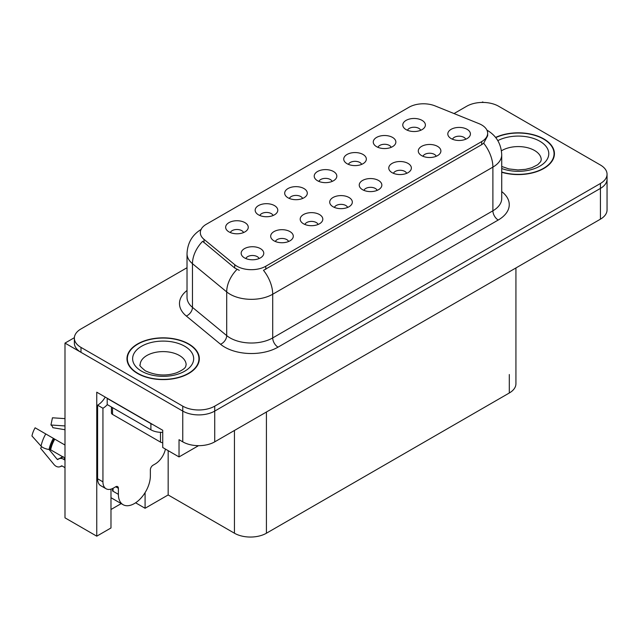 <?xml version="1.0" encoding="UTF-8"?>
<svg xmlns="http://www.w3.org/2000/svg" width="639" height="639" viewBox="0 0 639 639"><rect width="100%" height="100%" fill="white"/><g stroke="black" fill="none" stroke-linecap="round" stroke-linejoin="round"><path stroke-width="0.96" d="M465.727 139.238A6.781 3.914 0 0 0 463.906 137.329A6.781 3.914 0 0 0 457.22 136.339A6.781 3.914 0 0 0 452.492 139.238M467.101 129.334A11.302 6.526 0 0 0 452.62 128.607A11.302 6.526 0 0 0 448.874 136.714A11.302 6.526 0 0 0 451.118 138.567A11.302 6.526 0 0 0 469.346 136.714A11.302 6.526 0 0 0 467.101 129.334M361.658 164.375A6.781 3.914 0 0 0 359.837 162.466A6.781 3.914 0 0 0 353.151 161.475A6.781 3.914 0 0 0 348.423 164.375M363.032 154.47A11.302 6.526 0 0 0 348.551 153.743A11.302 6.526 0 0 0 344.804 161.851A11.302 6.526 0 0 0 347.049 163.696A11.302 6.526 0 0 0 365.276 161.851A11.302 6.526 0 0 0 363.032 154.47M391.18 147.329A6.781 3.914 0 0 0 389.359 145.42A6.781 3.914 0 0 0 382.673 144.43A6.781 3.914 0 0 0 377.945 147.329M392.554 137.425A11.302 6.526 0 0 0 378.072 136.698A11.302 6.526 0 0 0 374.326 144.805A11.302 6.526 0 0 0 376.571 146.658A11.302 6.526 0 0 0 394.798 144.805A11.302 6.526 0 0 0 392.554 137.425M273.093 215.511A6.781 3.914 0 0 0 271.271 213.602A6.781 3.914 0 0 0 264.594 212.611A6.781 3.914 0 0 0 259.857 215.511M274.466 205.598A11.302 6.526 0 0 0 259.985 204.871A11.302 6.526 0 0 0 256.239 212.987A11.302 6.526 0 0 0 258.483 214.832A11.302 6.526 0 0 0 276.711 212.987A11.302 6.526 0 0 0 274.466 205.598M347.64 207.419A6.781 3.914 0 0 0 345.819 205.51A6.781 3.914 0 0 0 339.141 204.52A6.781 3.914 0 0 0 334.413 207.419M349.022 197.507A11.302 6.526 0 0 0 334.532 196.78A11.302 6.526 0 0 0 330.786 204.895A11.302 6.526 0 0 0 333.031 206.74A11.302 6.526 0 0 0 351.258 204.895A11.302 6.526 0 0 0 349.022 197.507M288.596 241.502A6.781 3.914 0 0 0 286.775 239.593A6.781 3.914 0 0 0 280.098 238.603A6.781 3.914 0 0 0 275.369 241.502M289.978 231.598A11.302 6.526 0 0 0 275.489 230.871A11.302 6.526 0 0 0 271.751 238.978A11.302 6.526 0 0 0 273.987 240.823A11.302 6.526 0 0 0 292.223 238.978A11.302 6.526 0 0 0 289.978 231.598M420.702 130.284A6.781 3.914 0 0 0 418.88 128.383A6.781 3.914 0 0 0 412.195 127.385A6.781 3.914 0 0 0 407.466 130.284M422.075 120.38A11.302 6.526 0 0 0 407.594 119.653A11.302 6.526 0 0 0 403.848 127.768A11.302 6.526 0 0 0 406.092 129.613A11.302 6.526 0 0 0 424.32 127.768A11.302 6.526 0 0 0 422.075 120.38M377.162 190.374A6.781 3.914 0 0 0 375.341 188.465A6.781 3.914 0 0 0 368.663 187.475A6.781 3.914 0 0 0 363.926 190.374M378.544 180.47A11.302 6.526 0 0 0 364.054 179.735A11.302 6.526 0 0 0 360.308 187.85A11.302 6.526 0 0 0 362.553 189.695A11.302 6.526 0 0 0 380.78 187.85A11.302 6.526 0 0 0 378.544 180.47M436.205 156.283A6.781 3.914 0 0 0 434.384 154.374A6.781 3.914 0 0 0 427.707 153.384A6.781 3.914 0 0 0 422.97 156.283M437.579 146.379A11.302 6.526 0 0 0 423.098 145.652A11.302 6.526 0 0 0 419.352 153.759A11.302 6.526 0 0 0 421.596 155.604A11.302 6.526 0 0 0 439.824 153.759A11.302 6.526 0 0 0 437.579 146.379M406.684 173.329A6.781 3.914 0 0 0 404.862 171.42A6.781 3.914 0 0 0 398.185 170.429A6.781 3.914 0 0 0 393.448 173.329M408.057 163.424A11.302 6.526 0 0 0 393.576 162.697A11.302 6.526 0 0 0 389.83 170.805A11.302 6.526 0 0 0 392.074 172.65A11.302 6.526 0 0 0 410.302 170.805A11.302 6.526 0 0 0 408.057 163.424M302.614 198.465A6.781 3.914 0 0 0 300.793 196.556A6.781 3.914 0 0 0 294.108 195.566A6.781 3.914 0 0 0 289.379 198.465M303.988 188.561A11.302 6.526 0 0 0 289.507 187.826A11.302 6.526 0 0 0 285.761 195.941A11.302 6.526 0 0 0 288.005 197.786A11.302 6.526 0 0 0 306.233 195.941A11.302 6.526 0 0 0 303.988 188.561M332.136 181.42A6.781 3.914 0 0 0 330.315 179.511A6.781 3.914 0 0 0 323.63 178.521A6.781 3.914 0 0 0 318.901 181.42M333.51 171.516A11.302 6.526 0 0 0 319.029 170.789A11.302 6.526 0 0 0 315.283 178.896A11.302 6.526 0 0 0 317.527 180.741A11.302 6.526 0 0 0 335.755 178.896A11.302 6.526 0 0 0 333.51 171.516M259.075 258.547A6.781 3.914 0 0 0 257.261 256.638A6.781 3.914 0 0 0 250.576 255.648A6.781 3.914 0 0 0 245.847 258.547M260.456 248.643A11.302 6.526 0 0 0 245.967 247.916A11.302 6.526 0 0 0 242.229 256.023A11.302 6.526 0 0 0 244.465 257.868A11.302 6.526 0 0 0 262.701 256.023A11.302 6.526 0 0 0 260.456 248.643M318.118 224.457A6.781 3.914 0 0 0 316.297 222.556A6.781 3.914 0 0 0 309.619 221.557A6.781 3.914 0 0 0 304.891 224.457M319.5 214.552A11.302 6.526 0 0 0 305.011 213.825A11.302 6.526 0 0 0 301.265 221.941A11.302 6.526 0 0 0 303.509 223.786A11.302 6.526 0 0 0 321.736 221.941A11.302 6.526 0 0 0 319.5 214.552M243.571 232.548A6.781 3.914 0 0 0 241.75 230.647A6.781 3.914 0 0 0 235.072 229.649A6.781 3.914 0 0 0 230.336 232.548M244.945 222.644A11.302 6.526 0 0 0 230.463 221.917A11.302 6.526 0 0 0 226.717 230.032A11.302 6.526 0 0 0 228.962 231.877A11.302 6.526 0 0 0 247.189 230.032A11.302 6.526 0 0 0 244.945 222.644M481.702 124.964A20.344 11.75 0 0 0 478.986 123.647L435.111 105.914A20.344 11.75 0 0 0 409.048 107.224L206.285 224.289A20.344 11.75 0 0 0 200.327 232.596A20.344 11.75 0 0 0 204.001 239.337L234.729 264.674A20.344 11.75 0 0 0 265.784 266.239L481.702 141.578A20.344 11.75 0 0 0 487.661 133.271A20.344 11.75 0 0 0 481.702 124.964M483.515 102.448L482.661 101.952L481.806 102.448M74.38 337.68L64.994 343.095L182.762 411.085A22.605 13.052 0 0 0 214.736 411.085L600.428 188.401A22.605 13.052 0 0 0 607.05 179.176A22.605 13.052 0 0 1 600.428 188.401L214.736 411.085A22.605 13.052 0 0 1 182.762 411.085L80.985 352.321A22.605 13.052 0 0 1 74.364 343.095L74.364 338.167A22.605 13.052 0 0 0 80.985 347.4L182.762 406.156A22.605 13.052 0 0 0 214.736 406.156L600.428 183.481A22.605 13.052 0 0 0 607.05 174.255A22.605 13.052 0 0 0 600.428 165.022L498.652 106.258A22.605 13.052 0 0 0 466.678 106.258L454.033 113.558M110.986 489.131L110.986 527.966L96.753 536.177L96.753 392.194L162.729 430.279L162.729 447.508L179.032 456.925L179.032 439.696L182.762 441.845A22.605 13.052 0 0 0 214.736 441.845L600.428 219.169A22.605 13.052 0 0 0 607.05 209.943L607.05 174.255M198.521 445.671L179.032 456.925M96.753 536.177L64.994 517.838L64.994 343.095M515.929 267.957L515.929 383.767A22.605 13.052 180 0 1 509.307 392.993L266.423 533.222A22.605 13.052 180 0 1 234.449 533.222L168.161 494.953L168.161 450.647M168.161 494.953L145.085 508.269L145.085 492.629M135.612 502.797L145.085 508.269M110.986 509.507L121.202 503.604M501.727 172.274A36.175 20.887 0 0 0 554.428 153.703A36.175 20.887 0 0 0 543.837 138.935A36.175 20.887 0 0 0 495.6 137.425M188.729 343.95A36.175 20.887 0 0 0 149.31 339.429A36.175 20.887 0 0 0 126.977 358.719A36.175 20.887 0 0 0 137.577 373.488A36.175 20.887 0 0 0 176.995 378.016A36.175 20.887 0 0 0 199.328 358.719A36.175 20.887 0 0 0 188.729 343.95M127.353 360.636A36.175 20.887 0 0 0 127.233 361.179M487.661 133.271L487.661 135.764L483.675 143.216L481.702 144.646L263.492 270.337A26.375 15.232 60 0 1 272.709 294.236A30.145 17.405 180 0 1 230.08 294.236A30.145 17.405 180 0 1 226.701 291.911L192.467 263.683A30.145 17.405 180 0 1 187.019 253.699L187.019 297.391A30.145 17.405 0 0 0 192.467 307.367L226.701 335.603A30.145 17.405 0 0 0 230.08 337.919A30.145 17.405 0 0 0 272.709 337.919L492.893 210.798A30.145 17.405 0 0 0 501.727 198.497L501.727 154.806A30.145 17.405 180 0 1 492.893 167.114A26.375 15.232 -120 0 0 483.675 143.216M239.298 270.337L234.729 268.021L202.635 241.302A26.375 17.644 129.5 0 0 192.467 263.683L192.467 307.367A7.532 5.04 -50.5 0 1 186.292 316.017A37.677 21.758 180 0 1 187.019 290.489M187.019 267.725L80.985 328.941A22.605 13.052 0 0 0 74.364 338.167M199.072 361.179A36.175 20.887 0 0 0 198.945 360.636M554.181 156.164A36.175 20.887 0 0 0 554.053 155.62M41.655 446.677L40.616 448.306L53.94 464.441A8.291 5.863 -105 0 0 59.675 466.829A8.291 5.863 -105 0 0 60.881 466.294L61.504 465.895A0.751 0.535 75 0 1 61.943 465.895L64.994 467.66M64.994 460.12L63.325 459.153A8.291 5.863 -105 0 0 59.667 458.562A8.291 5.863 -105 0 0 58.461 459.098L57.837 459.505A0.751 0.535 75 0 1 57.206 459.337L49.075 449.497A8.291 3.387 -168.4 0 1 41.048 446.11L31.95 435.974A17.333 10.008 120 0 1 35.121 427.803L64.994 445.048M118.391 488.308L115.723 486.766A3.77 2.173 -60 0 1 117.608 486.583A3.77 2.173 -60 0 1 118.391 488.308L118.391 494.338A22.605 13.052 120 0 0 123.071 504.682A22.605 13.052 120 0 0 134.374 503.564A22.605 13.052 120 0 0 150.365 475.879L150.365 469.849A3.77 2.173 -60 0 1 153.025 465.232L155.157 464.002A15.072 8.698 -60 0 0 165.429 449.065M113.063 490.64L112.528 490.952L113.063 491.255L113.063 488.292M112.528 490.952A22.605 13.052 -60 0 1 112.664 488.492M64.994 458.099L50.641 449.816L49.067 449.489A23.619 13.635 120 0 1 53.396 438.354M64.994 429.735L52.837 427.691A10.344 5.967 120 0 0 50.944 424.999L64.994 425.933M64.994 418.625L52.454 417.794L50.944 424.999M115.723 486.766L113.598 487.996A15.072 8.698 -60 0 1 106.058 488.747L100.73 485.672A15.072 8.698 -60 0 1 97.607 478.771L97.607 405.174A15.072 8.698 120 0 0 105.227 397.083M107.32 404.631A15.072 8.698 -60 0 1 102.935 408.257L97.607 405.174M106.058 488.747A15.072 8.698 -60 0 1 102.935 481.846L102.935 408.257M152.897 424.608A15.072 8.698 180 0 1 150.9 423.633L107.2 398.409A15.072 8.698 0 0 0 107.376 398.321M150.9 423.633L150.9 429.791A15.072 8.698 0 0 0 162.729 432.315M107.2 398.409L107.2 404.559L150.9 429.791M495.76 137.625A35.792 20.664 180 0 1 543.573 139.086A35.792 20.664 180 0 1 554.053 153.703A35.792 20.664 180 0 1 501.727 172.027M188.465 344.109A35.792 20.664 180 0 1 198.945 358.719A35.792 20.664 180 0 1 176.851 377.817A35.792 20.664 180 0 1 137.84 373.336A35.792 20.664 180 0 1 127.353 358.719A35.792 20.664 180 0 1 149.454 339.628A35.792 20.664 180 0 1 188.465 344.109M111.426 407.003L111.426 412.866A3.77 2.173 0 0 0 112.528 414.407L160.485 442.092A3.77 2.173 0 0 0 162.729 442.715M600.428 219.169L600.428 183.481M214.736 441.845L214.736 406.156M182.762 441.845L182.762 406.156M266.423 533.222L266.423 412.003M509.307 392.993L509.307 374.534M234.449 533.222L234.449 430.462M204.001 239.337L204.001 242.692M234.729 264.674L234.729 268.021M265.784 266.239L265.784 269.307M481.702 141.578L481.702 144.646M278.037 347.153A7.532 4.353 60 0 1 272.709 337.919L272.709 294.236L492.893 167.114L492.893 210.798A7.532 4.353 60 0 0 498.22 220.032L278.037 347.153A37.677 21.758 180 0 1 224.752 347.153A37.677 21.758 180 0 1 220.527 344.245L186.292 316.017M236.981 269.418A26.375 17.644 129.5 0 0 226.701 291.911L226.701 335.603A7.532 5.04 -50.5 0 1 220.527 344.245M501.727 191.596A37.677 21.758 180 0 1 498.22 220.032M80.985 347.4L80.985 352.321M118.391 494.338L113.063 491.255M54.778 439.153A22.605 13.052 120 0 0 50.641 449.816M63.325 459.153A15.072 8.698 120 0 0 64.994 458.546M61.719 457.716A17.828 10.296 120 0 0 62.957 456.925M57.206 459.337A18.787 10.847 120 0 0 62.494 456.653M45.768 433.945A25.776 14.881 120 0 0 41.048 446.11M60.881 466.294A23.619 13.635 120 0 0 62.023 465.943M54.259 438.849A22.86 13.195 120 0 0 50.074 449.632M102.935 481.846L97.607 478.771M501.727 166.467L508.86 168.928L517.949 169.942L525.625 169.327L531.784 167.745L537.742 164.71L540.706 161.627L541.241 159.854A22.988 13.267 0 0 0 534.516 150.469A22.988 13.267 0 0 0 501.431 150.812M497.813 140.62A30.52 17.62 180 0 1 539.843 141.243A30.52 17.62 180 0 1 542.008 164.766A30.52 17.62 180 0 1 501.727 168.512M186.141 364.877A22.988 13.267 0 0 0 179.407 355.492A22.988 13.267 0 0 0 154.358 352.616A22.988 13.267 0 0 0 140.165 364.877C138.982 365.053 140.708 367.034 145.341 370.804C155.796 375.628 166.244 376.275 176.676 372.761C187.61 367.96 185.334 366.003 186.141 364.877M184.735 346.258A30.52 17.62 180 0 1 184.735 371.179A30.52 17.62 180 0 1 141.57 371.179A30.52 17.62 180 0 1 141.57 346.258A30.52 17.62 180 0 1 184.735 346.258M160.485 442.092L160.485 432.315M112.528 414.407L112.528 407.642M501.727 154.806C501.216 143.967 496.447 135.843 487.429 130.428L486.926 130.14M201.309 229.321C192.291 234.737 187.531 242.86 187.019 253.699M123.071 504.682L110.986 497.701M63.269 456.709L59.667 458.562M62.127 465.999L59.675 466.829M554.053 153.703L554.053 156.707M198.945 358.719L198.945 361.73M127.353 358.719L127.353 361.73"/></g></svg>
